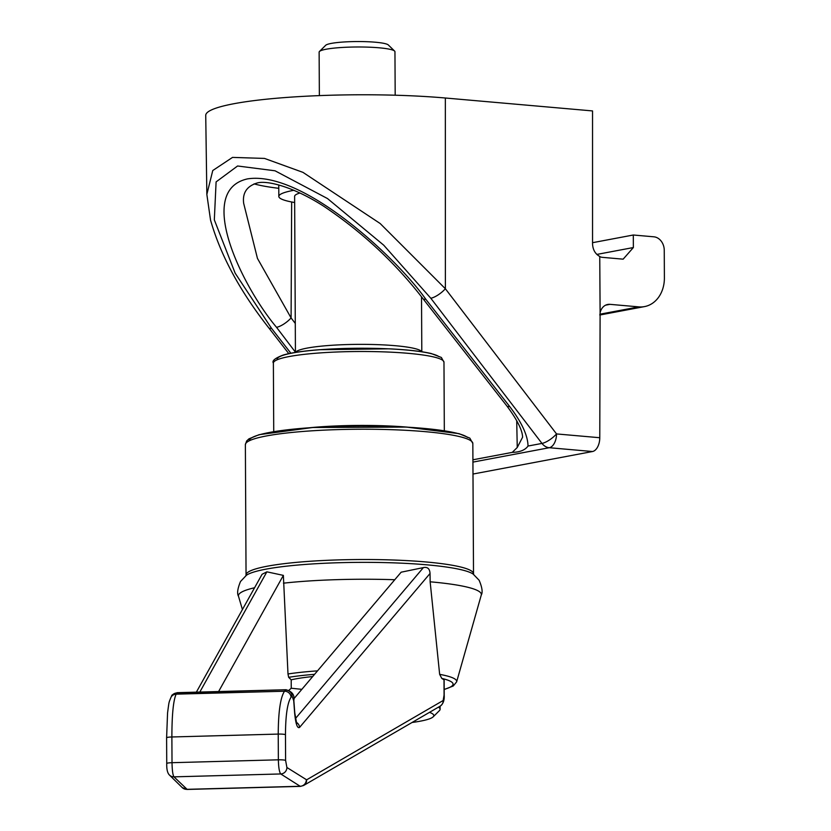 <?xml version="1.0" encoding="UTF-8"?>
<svg xmlns="http://www.w3.org/2000/svg" width="831" height="831" viewBox="0 0 831 831"><rect width="100%" height="100%" fill="white"/><g stroke="black" fill="none" stroke-linecap="round" stroke-linejoin="round"><path stroke-width="1.25" d="M600.107 312.768L599.753 256.457C595.245 253.954 592.835 249.757 592.545 243.857L592.534 110.928L445.343 98.006L445.374 288.752A12.642 4.041 142.6 0 1 430.811 298.246L383.714 245.176L327.487 198.547L275.03 170.791L237.583 165.992L216.102 181.896L214.325 219.862L235.152 273.16L271.467 328.266A12.642 3.916 -37.8 0 1 268.725 327.798L268.725 327.798C239.93 291.151 220.537 255.252 210.544 220.101L206.846 194.412L212.767 170.521L232.524 157.402L264.497 158.42L302.951 172.36L380.141 223.497L445.374 288.752L556.531 433.927L599.774 437.729L600.107 312.768A12.642 10.201 -100.7 0 1 607.731 304.458A12.642 10.201 -100.7 0 1 610.006 304.343L638.821 306.878A31.588 25.501 79.3 0 0 644.513 306.597A31.588 25.501 79.3 0 0 664.395 277.814L664.249 250.256A12.642 10.201 79.3 0 0 653.893 236.814L633.305 235.007L592.545 242.694M599.774 437.729A12.642 7.271 95 0 1 592.513 451.524L549.27 447.722L472.922 462.109M472.984 474.044L592.513 451.524M445.343 98.006A151.637 19.788 179.7 0 0 287.775 97.352A151.637 19.788 179.7 0 0 205.735 115.395L206.846 194.412M254.068 183.869A113.733 14.844 179.7 0 0 278.78 188.315M295.431 352.188L276.526 327.31C242.86 287.391 194.61 190.631 247.524 178.883C302.837 170.241 397.114 258.327 425.752 299.191A12.642 3.854 -38 0 1 423.031 298.755L423.031 298.755C395.338 262.876 362.285 232.067 323.851 206.317C291.66 185.625 265.286 179.995 256.582 183.184C246.693 186.414 242.382 193.114 243.66 203.283L257.444 258.389L291.089 317.93L295.285 323.446M517.246 447.494L522.626 437.137C522.346 435.299 522.959 427.529 506.92 406.027L506.92 406.027A12.642 3.854 -38 0 0 509.642 406.463C521.691 422.252 527.82 435.444 528.028 446.039C525.13 450.09 519.874 452.199 512.27 452.376L517.246 447.494L516.716 420.663M472.912 459.792L512.27 452.376M528.028 446.039L541.968 443.422A12.642 10.201 -100.7 0 0 549.27 447.722A12.642 7.271 95 0 0 556.531 433.927A12.642 4.041 142.6 0 1 541.968 443.422L430.811 298.246M276.526 327.31A12.642 4.103 -37.2 0 0 291.089 317.93L291.66 201.985M633.305 235.007L633.367 247.545L623.146 259.168L602.558 257.361A12.642 10.201 -100.7 0 1 599.753 256.634M633.367 247.545L596.845 254.421M294.652 202.525A78.976 10.304 -0.3 0 1 278.821 196.428A78.976 10.304 -0.3 0 1 280.826 194.101A78.976 10.304 -0.3 0 1 293.935 190.278M299.97 192.989A63.187 8.248 179.7 0 0 296.22 194.485A63.187 8.248 179.7 0 0 294.621 196.345L295.431 352.417M295.576 352.386A63.187 8.248 -0.3 0 1 297.041 351.087A63.187 8.248 -0.3 0 1 363.583 344.366A63.187 8.248 -0.3 0 1 421.66 351.731M286.903 767.491A6.316 6.139 122.4 0 1 280.743 773.952C279.341 772.186 278.551 767.47 278.364 759.814L278.229 734.085C278.354 711.71 280.442 697.427 284.503 691.226L285.511 690.031A6.316 6.046 40.3 0 1 292.086 696.004L291.079 697.188C287.453 702.621 285.584 715.117 285.469 734.697L285.604 760.427L286.903 767.491L306.629 779.821L443.152 700.512L444.076 695.038A6.316 0.821 -0.3 0 1 444.211 695.204L444.128 679.987A6.316 0.821 179.7 0 0 444.003 679.82L441.791 678.418L439.651 674.346L430.146 581.804L430.043 573.483C429.741 568.716 427.529 566.752 423.395 567.594L401.155 572.195L293.686 698.975M301.861 689.335L291.245 688.234L291.203 679.831L288.648 677.317L287.993 673.972L283.371 575.384L266.865 571.832L262.077 574.294L196.365 692.15M291.203 679.831A79.61 10.388 -0.3 0 1 312.705 676.548M438.436 707.16A79.61 10.388 -0.3 0 1 440.098 709.259A79.61 10.388 -0.3 0 1 439.412 710.63L433.18 716.821A73.294 9.567 -0.3 0 1 412.062 722.482M429.492 712.354A73.294 9.567 -0.3 0 1 433.18 716.821M218.605 691.548L283.371 575.384M291.079 697.188A6.316 6.046 -139.7 0 0 284.503 691.226L176.141 694.155A6.316 6.118 -150.9 0 0 171.009 697.24L171.664 696.066C171.352 695.173 173.191 694.051 177.18 692.68L176.141 694.155C173.347 700.325 171.924 714.598 171.882 736.972L172.017 762.692C172.173 770.358 172.817 775.074 173.959 776.85A6.316 6.212 134.5 0 1 169.493 775.094L169.493 775.094C167.488 773.162 166.574 769.319 166.74 763.533A6.316 0.821 179.7 0 0 166.792 763.647M291.245 688.234L288.876 690.312M306.327 779.81A6.316 6.139 122.4 0 1 300.168 786.271L280.743 773.952L173.959 776.85L187.141 789.377M171.664 696.066A6.316 6.118 29.1 0 1 176.795 692.981L286.072 689.73M300.168 786.271L186.695 789.346A6.316 6.212 134.5 0 1 182.238 787.591L169.493 775.094M296.189 722.232A6.316 6.046 40.3 0 1 299.575 727.405C297.353 728.745 295.711 723.978 294.652 713.091L293.727 700.772L292.086 696.004M306.629 779.821A6.316 6.16 59.8 0 1 303.606 785.482L300.479 786.375L186.944 789.45L182.238 787.591M443.152 700.512A6.316 6.16 59.8 0 1 440.129 706.173L303.606 785.482M319.364 95.607L319.135 52.135A37.914 4.944 -0.3 0 1 319.457 51.48A37.914 4.944 -0.3 0 1 356.374 46.993A37.914 4.944 -0.3 0 1 394.434 50.92A37.914 4.944 -0.3 0 1 394.621 51.086A37.914 4.944 -0.3 0 1 394.954 51.74L395.182 95.212M319.457 51.48L325.69 45.29A31.588 4.124 -0.3 0 1 356.457 41.55A31.588 4.124 -0.3 0 1 388.17 44.822A31.588 4.124 -0.3 0 1 388.326 44.967L394.621 51.086M425.752 299.191L509.642 406.463M271.467 328.266L290.86 353.227M610.006 304.343L605.57 305.174M638.821 306.878L599.868 314.211M439.651 674.346A96.354 12.579 -0.3 0 1 456.635 681.867L481.263 595.069A121.461 15.851 179.7 0 0 430.146 581.804M254.577 587.746A121.461 15.851 179.7 0 0 238.518 596.336C236.887 593.635 237.541 588.701 240.502 581.513L246.412 575.27A115.301 15.051 -0.3 0 1 266.024 569.142A115.301 15.051 -0.3 0 1 384.815 562.597A115.301 15.051 -0.3 0 1 473.161 574.086L479.134 580.267C482.167 587.424 482.873 592.347 481.263 595.069M287.993 673.972A96.354 12.579 -0.3 0 1 317.525 670.856M394.756 579.737A121.461 15.851 179.7 0 0 283.464 583.175M314.575 674.336A92.708 12.101 179.7 0 0 288.648 677.317M444.18 689.366A92.708 12.101 179.7 0 0 441.791 678.418M277.222 359.75A81.511 10.637 -0.3 0 1 350.142 348.345A81.511 10.637 -0.3 0 1 439.028 356.707M442.788 360.363A85.302 11.135 179.7 0 0 351.555 351.586A85.302 11.135 179.7 0 0 273.378 363.085C271.779 360.81 275.103 358.109 283.35 355.003C291.39 352.697 303.471 350.931 319.582 349.706L389.085 348.823C407.304 349.695 421.327 351.253 431.164 353.507L441.365 357.465L443.972 362.191A85.302 11.135 179.7 0 0 442.788 360.363M310.545 427.653A85.302 11.135 -0.3 0 1 407.47 427.144M249.144 440.846A109.941 14.345 -0.3 0 1 350.059 426.064A109.941 14.345 -0.3 0 1 467.5 437.386M471.26 441.043A113.733 14.844 179.7 0 0 349.602 429.336A113.733 14.844 179.7 0 0 245.374 444.668L246.63 441.001L248.936 438.841L259.116 434.686L312.685 427.508L406.421 427.082L459.003 433.647L469.837 438.134L472.829 443.484A113.733 14.844 179.7 0 0 471.26 441.043M245.851 575.748L246.049 574.969A113.733 14.844 -0.3 0 1 350.287 559.627A113.733 14.844 -0.3 0 1 471.935 571.333A113.733 14.844 -0.3 0 1 473.514 573.774L472.829 443.484M266.865 571.832L199.824 692.057M295.421 718.576L423.395 567.594M285.469 734.697A6.316 0.821 179.7 0 0 278.229 734.085L171.882 736.972A6.316 0.821 179.7 0 0 166.605 737.814A6.316 0.821 179.7 0 0 166.657 737.918M285.604 760.427A6.316 0.821 179.7 0 0 278.364 759.814L172.017 762.692A6.316 0.821 179.7 0 0 166.74 763.533L166.605 737.814L167.561 712.936C169.233 700.481 168.641 703.358 171.009 697.24M444.076 695.038L444.003 679.82M430.043 573.483L299.575 727.405M177.19 692.67L285.978 689.73C292.18 691.444 294.797 695.028 293.842 700.491A6.316 1.33 175.7 0 1 293.727 700.772M293.842 700.491L294.766 712.811A6.316 1.33 175.7 0 1 294.652 713.091M268.725 327.798L288.793 353.642M423.031 298.755L506.92 406.027M644.513 306.597L599.795 315.022M278.821 196.428L278.759 184.96M421.805 351.752L421.514 296.823M242.423 609.549L238.518 596.336M456.635 681.867L453.238 686.001L444.18 689.533M444.325 430.738L443.972 362.191M273.731 431.632L273.378 363.085M246.049 574.969L245.374 444.668M440.098 709.259L440.087 706.205M473.514 573.774L473.712 574.553M294.766 712.811L296.74 723.78L296.116 723.063M440.129 706.173C443.152 704.002 444.512 700.346 444.211 695.204"/></g></svg>
